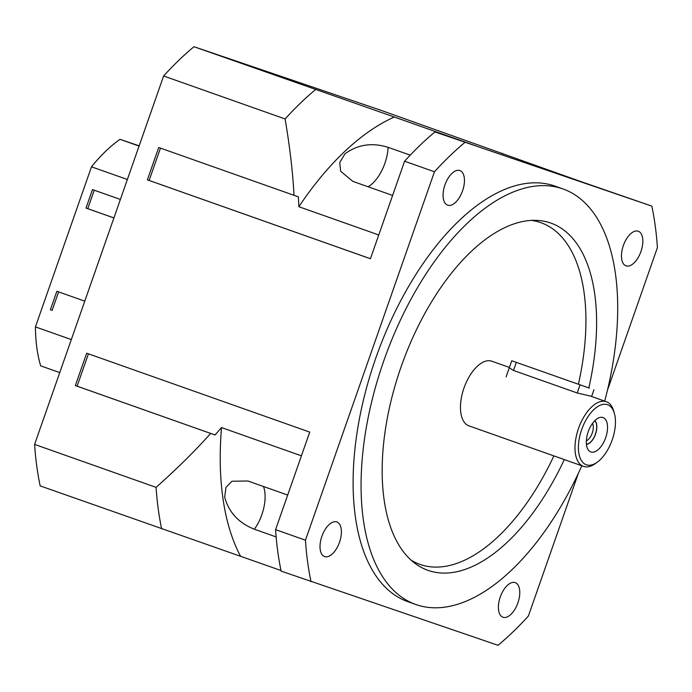 <?xml version="1.0" encoding="UTF-8"?>
<svg xmlns="http://www.w3.org/2000/svg" width="692" height="692" viewBox="0 0 692 692"><rect width="100%" height="100%" fill="white"/><g stroke="black" fill="none" stroke-linecap="round" stroke-linejoin="round"><path stroke-width="1.04" d="M592.525 423.366A10.259 5.19 -70.5 0 1 592.231 433.088A10.259 5.19 -70.5 0 1 586.349 440.83M586.418 444.229A12.707 6.427 109.5 0 0 595.388 434.204A12.707 6.427 109.5 0 0 594.713 420.771M586.435 444.368A12.854 6.505 109.5 0 0 595.457 434.23A12.854 6.505 109.5 0 0 594.817 420.675M276.134 536.923L254.379 529.233C238.688 523.014 228.784 512.322 224.675 497.15L225.964 487.402L231.915 481.251L247.909 480.983L287.682 495.057M392.606 195.438L352.833 181.373L340.637 171.244L339.746 162.534L344.875 153.918C357.591 144.507 372.002 142.318 388.117 147.335L410.235 155.155M160.475 148.114L149.143 180.456L147.387 179.851L370.436 258.747L404.595 161.219L434.464 171.78L305.449 540.192L275.58 529.631A303.693 153.667 109.5 0 0 281.142 571.116L498.032 645.29A303.693 153.667 109.5 0 0 528.385 616.01L578.287 473.51M275.58 529.631L309.731 432.102L86.682 353.214L75.341 385.574L77.106 386.171L88.429 353.828M607.429 390.297L657.4 247.598A303.693 153.667 109.5 0 0 651.829 206.112L434.939 131.947A303.693 153.667 109.5 0 0 404.595 161.219M434.939 131.947L475.975 145.9L394.328 117.017L193.968 46.71A303.693 153.667 109.5 0 0 163.615 75.99L34.6 444.402A303.693 153.667 109.5 0 0 40.171 485.888L281.021 570.519M193.968 46.71L380.981 110.313L580.925 181.589L651.829 206.112M503.015 617.273A18.373 9.299 -70.5 0 1 502.963 617.247A18.373 9.299 -70.5 0 1 500.325 596.833A18.373 9.299 -70.5 0 1 515.211 582.612A18.373 9.299 -70.5 0 1 517.867 602.983A18.373 9.299 -70.5 0 1 503.015 617.273M321.901 536.274A18.373 9.299 -70.5 0 1 336.831 521.95A18.373 9.299 -70.5 0 1 339.469 542.364A18.373 9.299 -70.5 0 1 324.583 556.584A18.373 9.299 -70.5 0 1 321.901 536.274M459.834 170.526A18.373 9.299 -70.5 0 1 459.886 170.543A18.373 9.299 -70.5 0 1 462.524 190.966A18.373 9.299 -70.5 0 1 447.637 205.178A18.373 9.299 -70.5 0 1 444.982 184.816A18.373 9.299 -70.5 0 1 459.834 170.526M640.948 251.525A18.373 9.299 -70.5 0 1 626.018 265.849A18.373 9.299 -70.5 0 1 623.38 245.426A18.373 9.299 -70.5 0 1 638.266 231.215A18.373 9.299 -70.5 0 1 640.948 251.525M58.612 291.894L52.142 310.362L50.386 309.765L56.856 291.271L84.77 301.15M94.224 190.188L87.763 208.664L85.998 208.067L92.477 189.573L120.382 199.443M139.153 145.839L119.993 139.326A146.946 74.355 109.5 0 0 91.491 166.815L35.43 326.892A146.946 74.355 109.5 0 0 40.664 365.852L59.746 372.599M139.075 146.073L119.993 139.326M52.142 310.362L50.386 309.765M87.763 208.664L113.912 217.911M85.998 208.067L113.903 217.937M91.491 166.815L127.363 179.505M71.311 339.582L35.43 326.892M147.387 179.851L158.719 147.491L298.399 196.874L298.866 206.709L378.766 234.969M590.907 451.971A18.243 9.23 -70.5 0 1 588.261 449.895A18.243 9.23 -70.5 0 1 588.226 431.678A18.243 9.23 -70.5 0 1 599.713 417.527A18.243 9.23 -70.5 0 1 606.564 434.775A18.243 9.23 -70.5 0 1 590.907 451.971M586.435 444.376A12.854 6.505 109.5 0 0 595.483 434.239A12.854 6.505 109.5 0 0 594.817 420.667M614.444 413.6A31.841 16.106 -70.5 0 1 612.186 439.939A31.841 16.106 -70.5 0 1 597.248 462.213A31.841 16.106 -70.5 0 1 578.538 450.829A31.841 16.106 -70.5 0 1 592.741 410.685A31.841 16.106 -70.5 0 1 614.444 413.6L613.795 411.264A34.289 17.352 109.5 0 0 606.374 401.723L590.345 396.049L577.214 392.987L513.481 370.445L509.286 367.798M606.374 401.723A34.289 17.352 109.5 0 0 578.59 428.262A34.289 17.352 109.5 0 0 583.512 466.373A34.289 17.352 109.5 0 0 595.276 463.623L597.248 462.213M583.512 466.373L468.994 425.874A34.289 17.352 -70.5 0 1 464.072 387.762A34.289 17.352 -70.5 0 1 491.865 361.224L509.407 367.426M464.816 142.509A303.693 153.667 109.5 0 0 434.464 171.78M305.449 540.192A303.693 153.667 109.5 0 0 311.019 581.687M604.696 401.126A220.419 111.533 109.5 0 0 562.89 188.907L554.923 186.096A220.419 111.533 109.5 0 0 554.275 185.871A220.419 111.533 109.5 0 0 376.05 357.349A220.419 111.533 109.5 0 0 407.925 601.703L415.892 604.523A220.419 111.533 109.5 0 0 581.825 465.777M562.89 188.907A220.419 111.533 109.5 0 0 562.241 188.682A220.419 111.533 109.5 0 0 384.017 360.16A220.419 111.533 109.5 0 0 415.892 604.523M588.823 387.918A184.184 93.204 109.5 0 0 550.27 222.885A184.184 93.204 109.5 0 0 536.231 220.341A184.184 93.204 109.5 0 0 401.524 365.635A184.184 93.204 109.5 0 0 414.923 563.314A184.184 93.204 109.5 0 0 564.291 459.574M578.417 384.233A181.235 91.707 109.5 0 0 540.331 222.495A181.235 91.707 109.5 0 0 531.3 220.393M411.117 560.174A181.235 91.707 109.5 0 0 553.894 455.898M502.461 153.287L503.153 154.082M75.341 385.574L210.645 433.426C195.3 450.682 177.117 468.666 156.081 487.367L34.6 444.402M163.615 75.99L285.104 118.955C289.836 146.773 292.811 172.239 294.022 195.352M149.143 180.456L370.445 258.721M301.418 455.838L221.518 427.578L215.03 434.957L210.645 433.426M77.106 386.171L215.03 434.957M161.651 528.852A303.693 153.667 -70.5 0 1 156.081 487.367M240.531 556.195A257.156 130.122 -70.5 0 1 221.518 427.578M298.866 206.709A257.156 130.122 -70.5 0 1 394.328 117.017M285.104 118.955A303.693 153.667 -70.5 0 1 315.448 89.683M589.42 388.125L511.751 360.757L589.42 388.125M254.379 529.233A31.841 16.106 109.5 0 0 263.479 486.493M368.083 186.762A31.841 16.106 109.5 0 0 388.117 147.335M577.214 392.987L580.034 384.934M513.481 370.445L516.301 362.392M591.608 396.499L593.97 389.769M506.086 376.932L511.751 360.757"/></g></svg>

